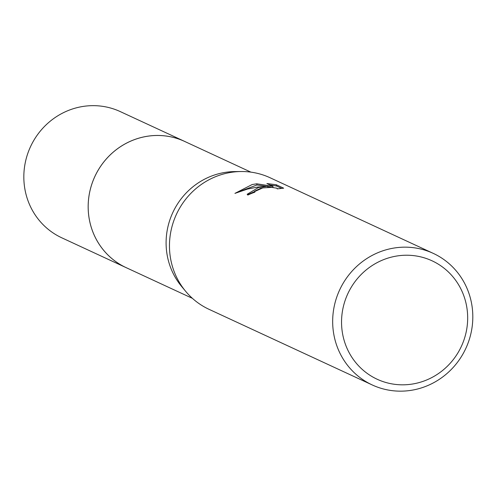<?xml version="1.0" encoding="UTF-8"?>
<svg xmlns="http://www.w3.org/2000/svg" width="497" height="497" viewBox="0 0 497 497"><rect width="100%" height="100%" fill="white"/><g stroke="black" fill="none" stroke-linecap="round" stroke-linejoin="round"><path stroke-width="0.75" d="M192.426 298.355L126.139 267.635A69.555 66.691 -65.1 0 1 88.814 197.241A69.555 66.691 -65.1 0 1 143.708 136.942A69.555 66.691 -65.1 0 1 184.629 141.421L250.917 172.142M126.934 268.001A69.561 66.697 -65.1 0 1 88.746 197.688A69.561 66.697 -65.1 0 1 143.708 136.93A69.561 66.697 -65.1 0 1 185.424 141.788M372.247 384.958L209.038 309.327A72.525 69.537 -65.1 0 1 185.636 291.292L181.61 286.452A69.555 66.691 -65.1 0 1 221.631 173.049A69.555 66.691 -65.1 0 1 234.845 171.583L241.144 171.527A72.525 69.537 -65.1 0 1 270.026 177.727L433.235 253.364A72.525 69.537 -65.1 0 1 472.15 326.759A72.525 69.537 -65.1 0 1 414.914 389.629A72.525 69.537 -65.1 0 1 372.247 384.958A72.525 69.537 -65.1 0 1 333.332 311.563A72.525 69.537 -65.1 0 1 390.567 248.693A72.525 69.537 -65.1 0 1 433.235 253.364M185.636 291.292A72.525 69.537 -65.1 0 1 227.359 173.055A72.525 69.537 -65.1 0 1 241.144 171.527M258.508 187.487L267.684 186.313L257.626 187.077L247.643 189.022L234.932 193.383L252.147 184.542L256.75 183.797L272.884 186.307L266.908 183.536L276.282 184.76L283.657 188.177L277.189 188.872L277.059 188.226L271.629 187.369L262.826 187.903L260.49 188.406L254.681 191.146L254.476 191.73L254.893 192.165A72.525 69.537 114.9 0 0 247.873 195.054L247.171 194.277L258.508 187.487M393.655 256.601A65.269 62.585 -65.1 0 1 466.714 306.73A65.269 62.585 -65.1 0 1 415.567 383.448A65.269 62.585 -65.1 0 1 342.501 333.325A65.269 62.585 -65.1 0 1 393.655 256.601M281.687 188.4L276.494 185.99L276.282 184.76M267.864 187.357L267.684 186.313M262.745 187.916L247.469 194.799M276.494 185.99L270.02 184.983M272.772 187.444L267.721 186.53M266.597 186.344L256.955 184.971L237.467 192.327M273.083 187.468L272.884 186.307M256.955 184.971L256.75 183.797M127.263 268.156A69.568 66.704 -65.1 0 1 126.12 267.641L61.777 237.808A69.555 66.691 -65.1 0 1 24.85 188.872A69.555 66.691 -65.1 0 1 50.489 120.995A69.555 66.691 -65.1 0 1 120.268 111.595L184.623 141.403A69.568 66.704 -65.1 0 1 185.754 141.943M126.12 267.641A69.568 66.704 -65.1 0 1 89.187 218.699A69.568 66.704 -65.1 0 1 114.826 150.808A69.568 66.704 -65.1 0 1 184.623 141.403M254.476 191.73L254.57 192.277"/></g></svg>
